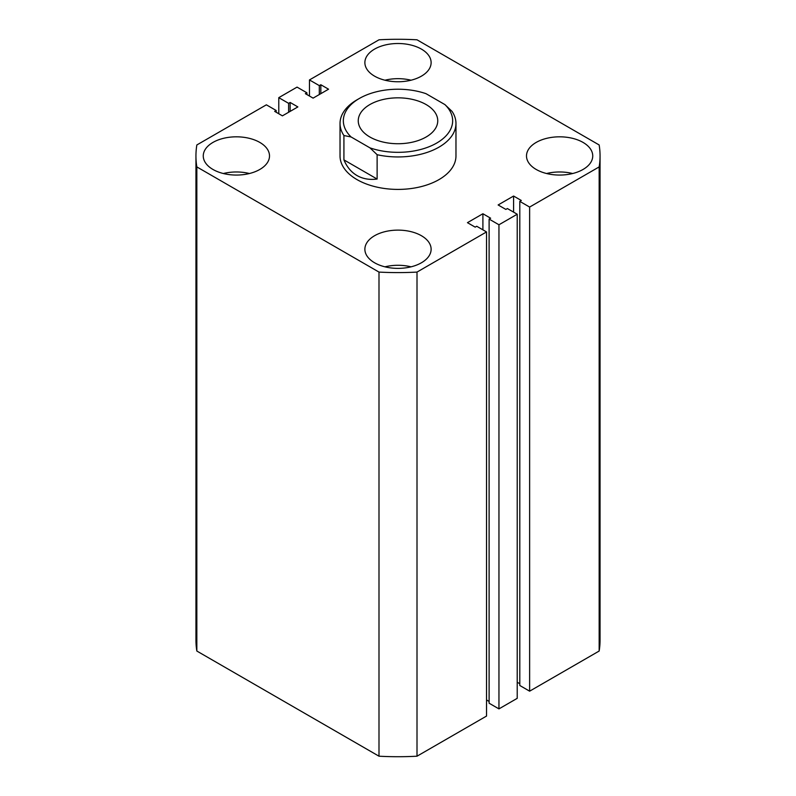 <?xml version="1.0" encoding="UTF-8"?>
<svg xmlns="http://www.w3.org/2000/svg" width="796" height="796" viewBox="0 0 796 796"><rect width="100%" height="100%" fill="white"/><g stroke="black" fill="none" stroke-linecap="round" stroke-linejoin="round"><path stroke-width="1.19" d="M583.04 142.414A33.124 19.124 0 0 0 546.942 138.275A33.124 19.124 0 0 0 526.494 155.936A33.124 19.124 0 0 0 536.196 169.458A33.124 19.124 0 0 0 572.294 173.608A33.124 19.124 0 0 0 592.741 155.936A33.124 19.124 0 0 0 583.04 142.414M572.652 173.518A33.124 19.124 0 0 0 546.573 173.518M421.422 235.725A33.124 19.124 0 0 0 385.324 231.576A33.124 19.124 0 0 0 364.876 249.248A33.124 19.124 0 0 0 374.578 262.77A33.124 19.124 0 0 0 410.676 266.919A33.124 19.124 0 0 0 431.124 249.248A33.124 19.124 0 0 0 421.422 235.725M411.044 266.829A33.124 19.124 0 0 0 384.956 266.829M421.422 49.113A33.124 19.124 0 0 0 385.324 44.964A33.124 19.124 0 0 0 364.876 62.635A33.124 19.124 0 0 0 374.578 76.157A33.124 19.124 0 0 0 410.676 80.297A33.124 19.124 0 0 0 431.124 62.635A33.124 19.124 0 0 0 421.422 49.113M411.044 80.217A33.124 19.124 0 0 0 384.956 80.217M259.804 142.414A33.124 19.124 0 0 0 223.706 138.275A33.124 19.124 0 0 0 203.259 155.936A33.124 19.124 0 0 0 212.96 169.458A33.124 19.124 0 0 0 249.058 173.608A33.124 19.124 0 0 0 269.506 155.936A33.124 19.124 0 0 0 259.804 142.414M249.427 173.518A33.124 19.124 0 0 0 223.348 173.518M340.031 123.479L340.031 155.936A57.969 33.472 0 0 0 357.006 179.607A57.969 33.472 0 0 0 420.179 186.861A57.969 33.472 0 0 0 455.969 155.936L455.969 123.479A57.969 33.472 180 0 1 377.125 154.703L377.125 179.05C369.513 180.025 362.807 178.861 357.006 175.548C351.245 172.185 346.887 166.961 343.922 159.877L343.922 135.539A57.969 33.472 180 0 1 340.031 123.479A57.969 33.472 180 0 1 357.006 99.818L359.354 98.465A54.655 31.551 0 0 0 351.086 136.962L369.971 147.867A54.655 31.551 0 0 0 436.646 143.091A54.655 31.551 0 0 0 444.914 104.594L452.078 111.43A57.969 33.472 180 0 1 455.969 123.479M378.995 756.2L196.841 651.038L196.841 166.911L378.995 272.083L378.995 756.2A202.055 116.654 0 0 0 417.005 756.2L417.005 272.083A202.055 116.654 0 0 1 378.995 272.083M417.005 272.083L486.535 231.934L486.535 716.062L417.005 756.2M486.535 231.934L476.695 226.253L475.172 227.139L467.451 222.671L482.903 213.746L482.903 229.845M486.535 699.963L489.112 701.455M482.903 213.746L490.635 218.213L489.112 219.089L489.112 703.216L498.953 708.888L498.953 224.77L489.112 219.089M529.629 207.059L529.629 691.177L599.159 651.038L599.159 166.911L529.629 207.059L519.798 201.378L521.32 200.493L513.589 196.035L498.127 204.96L505.858 209.418L507.38 208.542L517.221 214.224L517.221 698.341L498.953 708.888M517.221 214.224L498.953 224.77M513.589 196.035L513.589 212.124M519.798 683.734L517.221 682.252M519.798 201.378L519.798 685.495L529.629 691.177M599.159 651.038A202.055 116.654 0 0 0 600.055 640.064L600.055 155.936A202.055 116.654 0 0 0 599.159 144.962L417.005 39.8A202.055 116.654 0 0 0 378.995 39.8L309.465 79.938L309.465 96.037M599.159 166.911A202.055 116.654 0 0 0 600.055 155.936M309.465 79.938L319.305 85.62L319.305 94.545M319.305 85.62L320.828 84.744L320.828 93.669M320.828 84.744L328.549 89.202L313.097 98.127L305.365 93.669L306.888 92.784L306.888 94.545M306.888 92.784L297.047 87.112L278.779 97.659L278.779 113.748M196.841 166.911A202.055 116.654 0 0 1 195.945 155.936A202.055 116.654 0 0 1 196.841 144.962L266.371 104.823L276.202 110.505L274.68 111.38L282.411 115.848L297.873 106.923L290.142 102.455L288.62 103.341L288.62 112.266M288.62 103.341L278.779 97.659M290.142 102.455L290.142 111.38M276.202 110.505L276.202 112.266M195.945 155.936L195.945 640.064A202.055 116.654 0 0 0 196.841 651.038M426.109 104.555A39.75 22.945 0 0 0 382.786 99.58A39.75 22.945 0 0 0 358.25 120.783A39.75 22.945 0 0 0 369.891 137.011A39.75 22.945 0 0 0 413.214 141.986A39.75 22.945 0 0 0 437.75 120.783A39.75 22.945 0 0 0 426.109 104.555M359.354 98.465A54.655 31.551 0 0 1 426.029 93.689L444.914 104.594M377.125 179.05L343.922 159.877M351.086 136.962L343.922 135.539M377.125 154.703L369.971 147.867"/></g></svg>
